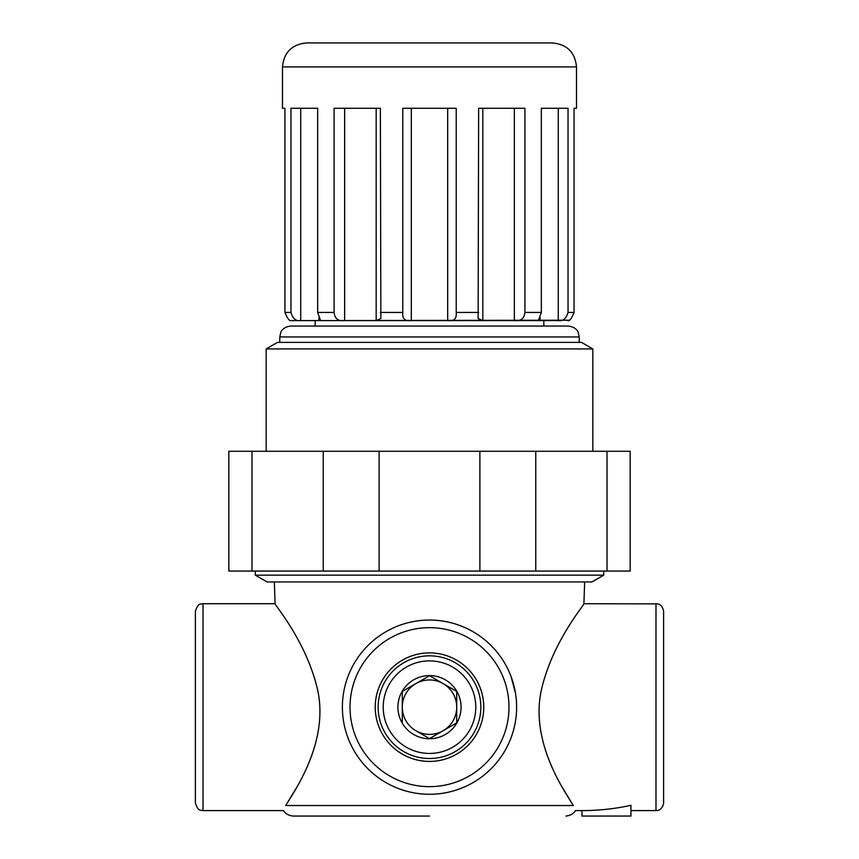 <?xml version="1.0" encoding="UTF-8"?>
<svg xmlns="http://www.w3.org/2000/svg" width="859" height="859" viewBox="0 0 859 859"><rect width="100%" height="100%" fill="white"/><g stroke="black" fill="none" stroke-linecap="round" stroke-linejoin="round"><path stroke-width="1.29" d="M480.836 707.161A51.336 51.336 0 0 1 403.827 751.625A51.336 51.336 0 0 1 403.827 662.708A51.336 51.336 0 0 1 480.836 707.161M483.757 707.161A54.257 54.257 0 0 1 402.366 754.148A54.257 54.257 0 0 1 402.366 660.174A54.257 54.257 0 0 1 483.757 707.161M315.167 320.611L543.833 320.611L543.833 326.055L315.167 326.055L315.167 320.611L290.664 320.611L568.873 320.214M540.075 317.529L540.075 320.59L558.264 320.59L558.264 108.288M567.616 320.59L568.873 320.59M567.681 320.59C569.42 321.373 571.546 318.657 574.048 312.451L574.048 108.288L576.496 108.288L576.496 66.905C575.079 52.356 567.09 44.367 552.541 42.95L306.459 42.95L552.541 42.95M538.507 320.3L541.331 312.451L541.331 108.288L568.046 108.288L568.046 312.451C566.221 318.646 562.956 321.352 558.264 320.59M514.348 320.59L482.833 320.59L478.13 318.539L478.635 108.288L524.913 108.288L524.913 312.451C524.248 318.646 520.726 321.352 514.348 320.59L514.348 108.288M447.689 320.59L411.311 320.59C404.965 321.373 402.13 318.657 402.785 312.451L402.785 108.288L456.215 108.288L456.215 312.451C456.881 318.646 454.046 321.352 447.689 320.59L447.689 108.288M376.167 320.59L344.652 320.59C338.296 321.373 334.774 318.657 334.087 312.451L334.087 108.288L380.365 108.288L380.87 318.539L376.167 320.59L376.167 108.288M318.925 320.59L300.736 320.59C296.054 321.373 292.801 318.657 290.954 312.451L290.954 108.288L317.669 108.288L317.669 312.451L320.493 320.3L318.925 320.59L318.925 317.529M576.496 66.905L282.504 66.905L282.504 108.288L284.952 108.288L284.952 312.451C287.443 318.646 289.569 321.352 291.319 320.59L291.384 320.59M290.664 320.611L291.319 320.59M562.441 787.628L573.35 805.538C564.191 790.72 530.1 742.004 541.31 690.271C552.316 641.523 584.829 604.414 583.905 603.716C585.076 604.092 552.466 641.276 541.363 689.992C530.003 741.822 564.127 790.634 573.35 805.538C576.378 812.27 576.378 812.27 573.35 805.538C576.378 812.27 576.378 812.27 573.35 805.538L285.65 805.538C294.809 790.72 328.9 742.004 317.69 690.271C306.684 641.523 274.171 604.414 275.095 603.716C273.924 604.092 306.534 641.276 317.637 689.992C328.997 741.822 294.873 790.634 285.65 805.538C282.622 812.27 282.622 812.27 285.65 805.538C282.622 812.27 282.622 812.27 285.65 805.538L296.559 787.628M195.39 802.982L195.39 611.34C198.365 601.794 201.339 604.564 203.014 603.716L203.014 810.606C201.339 809.758 198.365 812.528 195.39 802.982M203.014 810.606L283.599 810.606C283.373 810.198 285.167 815.159 293.026 816.05L429.5 816.05M493.742 648.33C485.915 639.762 476.616 632.986 465.846 628.004M511.073 676.602L515.454 693.009M603.716 575.133L255.284 575.133L267.063 581.94L591.937 581.94L603.716 575.133L603.716 571.052M516.613 707.161A87.113 87.113 0 0 1 385.949 782.603A87.113 87.113 0 0 1 385.949 631.719A87.113 87.113 0 0 1 516.613 707.161M655.986 603.716L655.986 810.606L657.65 810.424C657.028 810.649 662.482 810.198 663.61 802.982L663.61 611.34C662.482 604.124 657.028 603.684 657.65 603.898L583.905 603.716L584.668 581.94M581.94 810.606C598.702 810.585 615.033 808.824 630.946 805.312L630.946 816.05L581.94 816.05L581.94 810.606L575.401 810.606C575.627 810.198 573.833 815.159 565.974 816.05M607.012 451.276L630.162 451.276L630.162 571.052L607.012 571.052L607.012 451.276L535.758 451.276L535.758 571.052L479.88 571.052L479.88 451.276L379.12 451.276L379.12 571.052L323.242 571.052L323.242 451.276L251.988 451.276L251.988 571.052L228.838 571.052L228.838 451.276L251.988 451.276M251.988 571.052L323.242 571.052M379.12 451.276L323.242 451.276M379.12 571.052L479.88 571.052M535.758 451.276L479.88 451.276M535.758 571.052L607.012 571.052M266.172 451.276L266.172 348.926L592.828 348.926L592.828 451.276M266.172 348.926L277.489 342.387L581.511 342.387L592.828 348.926M290.664 326.055L568.336 326.055C576.432 326.957 578.279 332.358 578.182 332.315L579.224 336.943L279.776 336.943L280.818 332.315C280.721 332.358 282.568 326.957 290.664 326.055M461.079 707.161A31.579 31.579 0 0 1 421.329 737.666A31.579 31.579 0 0 1 402.152 691.377A31.579 31.579 0 0 1 461.079 707.161M402.28 722.881L402.28 691.441L429.5 675.732L456.72 691.441L456.72 722.881L429.5 738.6L415.885 730.741A27.22 27.22 0 0 0 456.72 707.161A27.22 27.22 0 0 0 415.885 683.592A27.22 27.22 0 0 0 415.885 730.741L429.5 738.6L456.72 722.881L456.72 691.441L429.5 675.732L402.28 691.441L402.28 722.881M475.779 707.161A46.279 46.279 0 0 1 406.361 747.244A46.279 46.279 0 0 1 406.361 667.089A46.279 46.279 0 0 1 475.779 707.161M415.885 683.592A27.22 27.22 0 0 1 456.72 707.161A27.22 27.22 0 0 1 429.5 734.381A27.22 27.22 0 0 1 402.28 707.161M568.046 312.451L574.048 312.451M524.913 312.451L541.331 312.451M456.215 312.451L478.635 312.451M380.365 312.451L402.785 312.451M317.669 312.451L334.087 312.451M284.952 312.451L290.954 312.451M508.99 707.161A79.49 79.49 0 0 1 389.761 775.999A79.49 79.49 0 0 1 389.761 638.323A79.49 79.49 0 0 1 508.99 707.161M411.311 320.59L411.311 108.288M482.833 320.59L482.833 108.288M300.736 320.59L300.736 108.288M344.652 320.59L344.652 108.288M274.332 581.94L275.095 603.716L203.014 603.716M255.284 575.133L255.284 571.052M655.986 810.606L630.946 810.606M579.224 342.387L579.224 336.943M279.776 342.387L279.776 336.943M282.504 66.905C283.921 52.356 291.91 44.367 306.459 42.95"/></g></svg>
